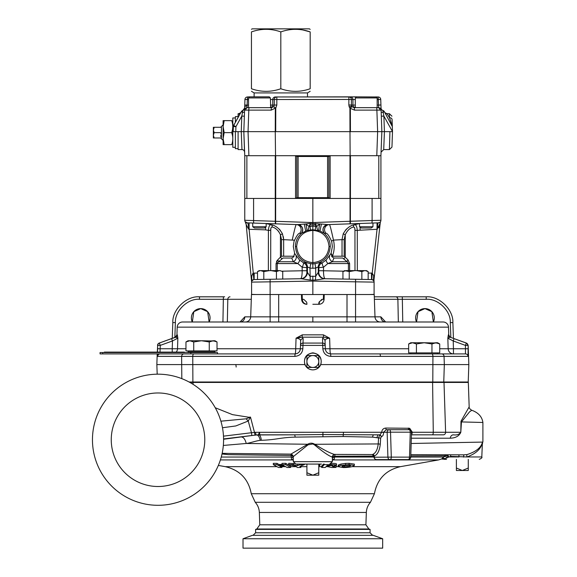 <?xml version="1.0" encoding="UTF-8"?>
<svg xmlns="http://www.w3.org/2000/svg" width="577" height="577" viewBox="0 0 577 577"><rect width="100%" height="100%" fill="white"/><g stroke="black" fill="none" stroke-linecap="round" stroke-linejoin="round"><path stroke-width="0.87" d="M271.111 224.662C275.705 225.542 279.492 228.593 282.463 233.822L280.436 234.752C278.359 230.403 275.626 227.836 272.229 227.035A2.56 2.034 -75.5 0 0 271.111 224.662C269.596 224.705 268.694 226.61 268.406 230.367C268.694 226.602 269.596 224.698 271.111 224.662L265.535 223.479L297.804 224.604L247.237 222.837L249.113 222.91L249.113 229.285L248.557 229.098L246.184 224.568L251.565 281.562L251.824 275.756L253.26 273.188L254.226 273.123L254.111 279.549L270.123 279.268L270.115 281.828L251.594 282.11L251.594 294.385L256.448 294.537L251.471 294.537L250.692 316.845A5.337 5.337 0 0 1 245.355 322.002L182.534 322.002A5.337 5.337 0 0 0 177.197 327.152L176.93 334.92L177.341 334.84L177.853 338.18L177.521 348.753L172.234 348.753L172.473 340.949L171.593 338.627L176.31 337.127M255.351 353.903L295.035 353.903A5.337 0.671 90 0 0 295.705 348.753L296.059 338.18L302.29 334.84L323.394 334.84L329.626 338.18L329.979 348.753A5.337 0.671 -90 0 0 330.65 353.903L465.466 353.903L465.444 345.399L453.212 340.949L447.831 338.18L448.343 334.84L448.755 334.92L448.488 327.152L177.197 327.152M439.724 348.753L448.163 348.753L447.831 338.18L448.163 348.753L453.45 348.753L453.45 353.903L465.466 353.903A2.56 2.56 -90 0 1 468.019 356.377L444.059 356.377L444.326 364.585L468.834 364.585L468.221 382.01L189.083 382.01M182.534 322.002L443.15 322.002A5.337 5.337 0 0 1 448.488 327.152M443.15 322.002L385.465 322.002A5.337 4.602 -90 0 1 380.863 316.845L385.652 322.002M424.953 308.608A9.333 9.333 0 0 1 433.363 322.002L431.87 311.674L424.953 308.608L418.044 311.674L416.551 322.002A9.333 9.333 0 0 1 424.953 308.608M448.762 334.92L450.024 337.163L466.476 343.077L468.163 345.399L468.019 356.377M320.819 364.585C322.218 357.899 319.564 353.982 312.842 352.843C306.12 353.982 303.466 357.891 304.865 364.585C306.466 367.938 309.128 369.706 312.842 369.879C316.557 369.706 319.211 367.938 320.819 364.585L444.326 364.585L443.763 382.01M157.225 353.903L156.85 364.585L304.865 364.585M157.478 352.107L157.68 345.399L157.29 352.107M441.708 353.903A2.56 2.358 -90 0 1 444.059 356.377L330.801 356.377C326.099 355.959 323.445 353.412 322.839 348.753L322.723 345.399L302.961 345.399L302.846 348.753C302.225 353.427 299.571 355.966 294.883 356.377L157.665 356.377L157.463 353.903M157.521 345.399A2.56 2.56 0 0 1 159.209 343.077L171.593 338.627M200.731 308.608A9.333 9.333 0 0 1 209.134 322.002L207.641 311.674L200.731 308.608L193.814 311.674L192.321 322.002A9.333 9.333 0 0 1 200.731 308.608M366.049 316.845L366.438 316.845M321.043 262.376L321.62 263.141L322.355 262.809L326.236 259.938L331.068 253.353L332.381 246.487L331.674 241.424C329.193 235.971 327.318 233.259 326.041 233.296L324.332 233.389C328.198 236.902 330.181 241.265 330.275 246.487C329.243 257.075 323.43 262.874 312.842 263.891C302.24 262.867 296.434 257.061 295.41 246.487C295.503 241.265 297.487 236.895 301.353 233.389L299.643 233.296C298.374 233.252 296.491 235.964 294.01 241.424L293.304 246.487L294.616 253.353L299.449 259.938L304.065 263.141L304.642 262.376L312.842 263.999L321.043 262.376A5.128 5.121 -39.6 0 0 318.266 266.899L318.288 272.286A6.405 6.405 -89 0 0 324.577 278.727L315.453 280.054L315.706 276.296L318.266 272.301A6.405 6.39 -149 0 0 324.548 278.727L371.574 279.549A2.56 2.56 0 0 1 374.091 282.11L355.569 281.828L355.569 294.537L374.213 294.537L374.992 316.845L370.456 316.845M371.386 322.002L380.33 322.002A5.337 5.337 0 0 1 374.992 316.845L380.863 316.845M254.854 316.845L258.042 316.845M259.636 316.845L259.246 316.845M355.569 294.537L251.471 294.537L250.692 316.845L270.13 316.845L270.13 322.002L254.298 322.002M278.677 295.265L278.677 316.845L347.008 316.845L347.008 322.002L278.677 322.002L278.677 316.845L270.13 316.845L270.13 294.537M347.008 294.537L347.008 316.845L355.555 316.845L355.555 322.002L347.008 322.002M374.213 294.537L373.305 294.537M318.756 304.281A2.56 0.635 90 0 1 319.391 301.807L321.952 299.333L321.728 300.285M235.51 364.585A2.56 0.642 90 0 1 236.144 367.051M408.66 348.753L325.313 348.753L325.197 345.392A2.56 2.409 178 0 0 322.666 343.077L322.514 338.627L323.567 337.163L329.626 338.18L323.567 337.163L302.117 337.163L303.17 338.627A2.56 2.409 -178 0 0 300.639 340.949C300.61 339.391 299.088 338.468 296.059 338.18L302.117 337.163L302.29 334.84M296.116 338.158L300.624 337.127M294.883 356.377L295.035 353.903C298.186 353.622 299.961 351.905 300.372 348.753A5.337 5.337 0 0 1 297.032 353.513M172.256 338.324L172.811 322.579C172.162 309.625 186.566 295.72 199.483 296.816L224.648 296.816M379.81 353.903A2.56 0.563 -90 0 1 380.373 356.377M302.16 294.537L302.319 299.333L303.733 299.333L306.293 301.807A2.56 0.635 90 0 1 306.928 304.281L306.495 304.281C303.545 303.956 301.915 302.305 301.598 299.333L301.439 294.537M302.319 299.333C302.622 302.276 304.158 303.92 306.928 304.281M230.007 296.816A2.56 2.207 90 0 0 227.8 299.29L199.483 299.29C187.806 298.295 174.781 310.873 175.372 322.579L174.853 337.386M175.66 337.163L177.853 338.18L175.66 337.163A2.56 2.553 79.2 0 0 177.341 334.84L176.923 334.927L177.341 334.84M177.536 337.725L177.853 338.18L172.473 340.949L160.24 345.399L159.367 343.077A2.56 2.56 -90 0 0 157.68 345.399L160.24 345.399L160.024 352.107M157.571 348.753L172.234 348.753L172.234 352.107M157.665 356.377A2.56 2.56 -90 0 1 160.218 353.903M303.17 338.627L303.019 343.077A2.56 2.409 -178 0 0 300.487 345.399L300.372 348.753L217.024 348.753M329.626 338.18C326.596 338.468 325.075 339.391 325.046 340.949L325.197 345.399L322.723 345.399L322.666 343.077L303.019 343.077L302.961 345.399L300.487 345.399L300.639 340.949M323.567 337.163L323.394 334.84M325.046 340.949A2.56 2.409 178 0 0 322.514 338.627M325.197 345.399L325.313 348.753C325.716 351.898 327.491 353.614 330.65 353.903L330.801 356.377M322.839 348.753L325.313 348.753M302.846 348.753L300.372 348.753L300.487 345.399M192.884 382.01L192.761 356.377A2.56 1.003 -90 0 1 193.764 353.903L295.035 353.903M312.842 382.01L456.111 382.01L312.842 382.01M374.293 296.816L426.201 296.816C439.119 295.72 453.522 309.625 452.873 322.579L453.428 338.324M450.832 337.386L450.312 322.579C450.904 310.873 437.878 298.295 426.201 299.29L374.379 299.29M447.831 338.18L450.024 337.163L466.317 343.077L465.444 345.399L468.005 345.399A2.56 2.56 -90 0 0 466.317 343.077L466.476 343.077M468.113 348.753L453.45 348.753L453.212 340.949L454.092 338.627M450.024 337.163A2.56 2.553 100.8 0 1 448.343 334.84M323.365 299.333L323.524 294.537M324.245 294.537L324.086 299.333L321.952 299.333M324.086 299.333C323.762 302.312 322.132 303.964 319.189 304.281L319.391 301.807L319.831 301.764M319.189 304.281L312.842 304.281M241.28 321.858L240.22 322.002A5.337 4.602 90 0 0 244.821 316.845L250.692 316.845M185.96 348.753L177.521 348.753L177.853 338.18M312.842 263.891L312.842 230.367C303.076 231.355 297.682 236.729 296.643 246.487C297.682 256.246 303.076 261.619 312.842 262.614C322.608 261.619 328.003 256.246 329.041 246.487C328.003 236.729 322.608 231.355 312.842 230.367L312.842 229.696L306.892 230.533L301.353 233.389C303.79 229.336 302.737 226.393 298.194 224.554L305.796 223.955L308.933 226.4A5.128 1.962 -79.1 0 1 307.902 230.273M310.628 263.855L309.979 268.074L307.418 266.899L306.798 267.641L302.168 267.23L297.833 263.566L293.325 261.756L291.731 258.034L282.997 258.034L281.944 258.95L282.997 258.034M315.453 280.054L310.231 280.054L301.136 278.727A6.405 6.405 89 0 0 307.397 272.286L309.979 276.296L315.706 276.296L315.706 268.074L312.842 268.262L312.842 263.999M301.071 278.727L300.595 278.734A6.405 6.405 89 0 0 306.885 272.294L307.397 272.286M260.335 270.62L257.522 271.587L259.196 270.62L279.932 270.62L282.744 271.587L282.744 279.044L300.595 278.734C301.605 278.258 302.132 275.604 302.182 270.757L306.82 270.721L306.885 272.294M317.783 230.273A5.128 1.962 -100.9 0 1 316.751 226.4L315.706 224.597L312.842 225.174L312.842 223.609L321.439 224.027L320.004 230.966L312.842 229.696L312.842 226.177L316.751 226.4L319.889 223.955A5.128 1.031 -80 0 0 318.792 230.533M315.417 223.393L315.706 226.451L315.201 229.87M312.842 225.174L309.979 224.597L310.267 223.393L312.842 223.609L312.842 198.438L330.138 198.438L244.763 198.438L244.763 155.696L243.826 131.65L275.251 131.65L275.323 108.144L275.77 108.144L275.698 131.65L349.987 131.65L349.914 108.144L351.934 106.658L354.04 107.654L378.548 107.654L377.163 107.654L378.548 107.654L378.642 106.045M312.842 226.177L309.979 226.451L309.979 224.597L308.933 226.4L309.979 226.451L310.484 229.87M306.892 230.533A5.128 1.031 -100 0 0 305.796 223.955L310.267 223.393M301.071 233.519A5.128 5.114 -88 0 0 297.804 224.604L298.194 224.554M282.463 233.822L283.653 239.65L292.229 240.097C294.32 230.418 295.648 225.239 296.203 224.554A5.128 5.114 -88 0 1 299.643 233.296M276.051 270.62L276.051 263.566L277.667 259.938L280.436 257.14L280.436 234.752L281.504 239.65L281.504 256.217L280.436 257.14L281.944 258.95L278.554 261.756L277.27 263.566L277.71 262.463M350.39 198.438L350.39 221.272A2.56 0.447 88 0 1 350.037 223.833L378.447 222.837A2.56 2.56 0 0 0 380.921 220.277L380.921 155.696L381.859 131.65L377.632 131.65L376.875 110.12A2.56 0.447 -90 0 0 376.435 107.654M371.747 223.075A2.56 0.447 -92 0 0 372.1 220.515L380.921 220.277M312.842 223.797L312.842 224.46M245.55 222.131L245.175 221.676A2.56 2.56 0 0 1 244.763 220.277L312.842 222.571L350.037 221.272L350.037 198.438M275.647 198.438L275.647 223.833A2.56 0.447 -88 0 1 275.294 221.272L275.294 198.438M245.189 221.698L246.184 224.568A6.405 6.405 0 0 0 245.175 221.676L245.182 221.691A6.405 6.405 0 0 1 245.182 221.691L247.237 222.837A2.56 2.56 0 0 1 244.763 220.277L244.763 198.438M249.113 222.91L252.726 223.032L249.113 222.91M265.608 227.15L265.535 229.862L249.113 229.285L253.26 273.188L252.409 273.981M247.237 222.837A6.405 1.543 -88 0 1 248.557 229.098M245.795 222.888A6.405 6.405 0 0 1 245.925 223.263A6.405 6.405 0 0 0 245.795 222.888M246.184 224.568L246.473 225.614M298.706 224.641L266.177 223.501L266.177 226.747L252.726 226.747L254.522 228.002L264.389 228.002L266.177 226.747M321.439 224.027L327.88 224.604L350.037 223.833L326.979 224.641L359.507 223.501L359.507 226.747L361.296 228.002L371.162 228.002L372.958 226.747L359.507 226.747M372.1 198.438L372.1 220.515L350.037 221.272L350.037 223.833M356.29 225.881L355.598 224.915M355.591 224.907L355.107 224.669M377.048 222.888L372.958 223.032L377.048 222.888L377.048 229.271L357.271 230.367L357.329 270.62M373.882 276.953L373.975 279.773L380.207 223.176L377.048 229.271L372.215 273.159L373.694 275.662L373.442 280.408L371.79 279.556L372.215 273.159L371.458 273.116L372.215 273.159L371.79 279.556M378.649 227.843L379.341 226.328M379.363 226.278L380.207 223.176A6.405 6.405 0 0 1 380.705 221.308A6.405 6.405 0 0 0 380.207 223.176M377.466 229.112A6.405 1.204 -92 0 1 378.447 222.837L379.666 222.484M333.492 256.217L342.031 256.217L342.031 239.65L333.456 240.097C334.718 245.47 334.415 250.721 332.554 255.842L333.492 256.217L331.559 256.217M346.712 228.867L345.327 230.346M354.79 228.449L354.949 230.374C355.035 228.175 354.53 227.064 353.449 227.042C350.051 227.843 347.318 230.411 345.248 234.752L344.18 239.643L344.18 256.217L348.018 259.938L349.633 263.566L349.633 270.62M372.497 279.737L373.319 280.278M360.077 227.15L360.149 229.855M368.162 271.587L365.349 270.62L366.489 270.62L368.155 271.579L368.162 279.484L371.574 279.549L368.162 279.484L371.574 279.549L371.458 273.116L368.162 273.058M318.288 272.286L318.8 272.294L318.865 270.721L323.502 270.757C323.553 275.604 324.079 278.258 325.089 278.734L324.577 278.727M318.8 272.294A6.405 6.405 -89 0 0 325.089 278.734L342.94 279.044L342.94 271.587L346.085 270.62L364.65 270.62L361.851 271.579L356.68 270.642M257.522 271.587L257.522 279.484L254.111 279.549A2.56 2.56 0 0 0 251.594 282.11A6.405 6.03 180 0 0 251.565 281.504M355.562 279.268L355.576 281.223M312.842 276.102L312.842 294.537M270.123 279.268L301.107 278.727A6.405 6.39 149 0 0 307.418 272.301L307.418 272.344M310.231 280.054L309.979 268.074L312.842 268.262M344.18 239.65L342.031 239.65L343.228 233.822C346.186 228.6 349.965 225.549 354.566 224.669C356.074 224.698 356.983 226.595 357.271 230.367L354.949 230.374L354.992 270.62M348.414 270.62L348.414 263.566L347.13 261.756L343.741 258.95L345.248 257.14L345.248 234.752L343.228 233.822M353.449 227.042A2.56 2.034 75.5 0 1 354.566 224.669L360.142 223.479M329.734 255.683A5.128 4.068 -147.5 0 0 332.359 261.756L327.851 263.566L323.517 267.23L323.502 270.757L343.647 271.183M332.554 255.842L331.068 253.353L332.092 256.924L333.953 258.034L332.359 261.756L347.13 261.756A2.56 0.606 127.7 0 1 348.018 259.938M342.031 256.217L344.18 256.217M326.041 233.296A5.128 5.114 -92 0 1 329.481 224.554C330.044 225.254 331.371 230.439 333.456 240.097A5.128 1.06 -15.7 0 0 331.674 241.424M327.88 224.604A5.128 5.114 -92 0 0 324.613 233.519M374.04 281.626L374.047 281.634A6.405 6.405 0 0 1 373.975 279.773A6.405 6.405 0 0 0 374.047 281.641L373.442 280.408A2.56 2.56 0 0 0 373.131 280.112A2.56 2.56 0 0 1 373.442 280.408M251.947 280.819L251.63 277.003M252.697 280.004L253.108 279.773M253.505 279.629L251.911 280.876M251.608 277.227L251.5 279.831M251.507 280.343L251.522 280.754M251.622 281.764L251.709 281.36M355.569 281.828L312.842 281.086L270.115 281.828L270.108 281.223M342.688 258.034L343.741 258.95L342.688 258.034L333.953 258.034M277.01 260.696L276.506 261.554M268.355 270.62L268.406 230.367L270.736 230.374L270.887 228.463M277.97 230.627L278.965 231.882M280.357 230.338L278.972 228.86M281.504 239.65L283.653 239.65L283.35 236.685M281.504 256.217L283.653 256.217L283.653 239.65L294.407 240.205M294.126 256.217L283.653 256.217M300.343 224.698L300.869 225.766M253.26 273.188L253.837 279.564M326.236 259.938A5.128 1.486 -134 0 0 327.851 263.566L349.633 263.566M322.355 262.809A5.128 1.241 -119.5 0 0 323.517 267.23L318.886 267.641L318.266 266.899L315.706 268.074L315.056 263.855M321.62 263.141A5.128 5.121 -39.7 0 0 318.886 267.641L318.865 270.721M304.642 262.376A5.128 5.121 -140.4 0 1 307.418 266.899L307.418 272.301M304.065 263.141A5.128 5.121 -140.3 0 1 306.798 267.641L306.82 270.721M303.329 262.809A5.128 1.241 -60.5 0 1 302.168 267.23L302.182 270.757L281.965 271.183M299.449 259.938A5.128 1.486 -46 0 1 297.833 263.566L277.27 263.566L277.27 270.62M272.229 227.035C271.147 227.064 270.649 228.175 270.736 230.374L270.7 270.62M277.667 259.938A2.56 0.606 -127.7 0 1 278.554 261.756L293.325 261.756A5.128 4.068 -32.5 0 0 295.951 255.683M294.616 253.353L293.592 256.924L291.731 258.034M268.406 230.367L265.535 229.862M305.68 230.966L304.245 224.027M327.491 224.554C322.947 226.393 321.894 229.336 324.332 233.389L320.004 230.966M374.091 282.11L374.091 294.385A1.919 1.919 0 0 1 374.084 294.537M369.237 294.537L374.091 294.385M270.115 281.828L270.115 294.537M273.75 106.658L275.323 108.144L271.204 110.12L244.576 110.12L244.756 105L247.093 105.086L247.115 107.654L271.644 107.654L273.75 106.658L274.284 105.086L273.75 106.658L275.77 108.144L276.837 105L274.284 105.086L274.27 99.532L270.382 99.532M248.528 107.654L270.721 107.654L270.382 97.939L248.528 97.939L248.528 107.654L247.136 107.654A2.56 2.56 0 0 0 244.576 110.12L243.826 131.65L241.258 131.65L241.799 116.1L242.845 110.416A2.56 2.56 0 0 0 241.366 111.613L233.685 125.418L238.099 117.427L238.099 113.712L239.578 113.712M270.382 107.12L271.753 107.12A2.56 2.553 90 0 0 272.748 105.086L272.748 99.532A2.56 2.553 -90 0 1 275.301 96.972L356.391 96.849L355.302 97.939L355.302 107.654M270.721 107.654L271.753 107.12M238.099 131.65L238.099 149.594L241.972 149.594A2.56 2.56 0 0 1 244.533 152.068L243.826 131.65M241.972 149.594L241.258 131.65L233.187 131.65L233.368 126.572A2.56 2.56 0 0 1 233.685 125.418L235.928 126.666L235.755 131.65L233.187 131.65L233.368 126.572A2.56 2.56 0 0 1 233.685 125.418M378.548 107.654A2.56 2.56 0 0 1 381.108 110.12L354.487 110.12L349.914 108.144L349.208 106.904L348.847 105L352.936 105.086A2.56 2.553 -90 0 0 353.932 107.12L354.963 107.654L378.548 107.654A2.56 2.56 0 0 1 381.108 110.12L380.741 99.446L380.928 105L378.591 105.086L378.642 106.038M381.325 116.193L383.885 116.1L384.426 131.65L383.712 149.594L389.396 149.594L389.929 131.65M386.107 113.712L389.396 113.712L391.956 116.186M353.932 107.12L355.302 107.12M348.847 105L348.861 99.446L351.415 99.532L351.4 105.086L351.934 106.658L350.362 108.144L350.434 131.65L377.632 131.65L376.788 155.696L350.138 155.696L349.987 131.65M275.301 96.972L350.383 96.972A2.56 2.553 90 0 1 352.936 99.532L351.415 99.532A2.56 2.553 90 0 0 348.861 96.972L348.861 99.446L274.27 99.532A2.56 2.553 -90 0 1 276.823 96.972L276.837 105M381.188 108.829L381.036 108.058A2.56 2.56 0 0 0 382.839 110.416A2.56 2.56 0 0 1 384.318 111.613A2.56 2.56 0 0 0 382.839 110.416L383.885 116.1L392.497 131.578L391.956 147.121L392.497 131.65L391.956 147.121L392.497 131.65L381.981 131.65M387.059 113.82L384.852 112.565L387.059 113.82L389.511 117.679L389.396 113.712M392.497 131.578L392.079 119.583L392.317 126.572L384.318 111.613L382.912 112.4A2.56 0.454 -2 0 1 381.173 112.025M392.079 119.583A2.56 1.998 178 0 0 389.511 117.679L391.999 125.418M354.963 107.654L354.04 107.654A2.56 0.447 -90 0 1 354.487 110.12M377.163 105.086L378.591 105.086L378.173 96.972L376.197 96.972L378.173 96.972A2.56 2.56 0 0 1 380.741 99.446L377.163 99.532M381.108 110.12L381.859 131.65M249.495 96.972L247.511 96.972L249.617 96.849L248.528 97.939M380.741 99.446A2.56 2.56 0 0 0 378.173 96.972A2.56 2.56 0 0 1 380.741 99.446A2.56 2.56 0 0 0 378.173 96.972M248.528 99.532L244.951 99.446L244.756 105L244.951 99.446A2.56 2.56 0 0 1 247.511 96.972L247.093 105.086L248.528 105.086M247.043 107.272L247.043 106.038A2.56 0.952 2 0 0 244.684 106.904M238.099 114.643L240.833 112.565L238.626 113.82M244.497 108.829L244.648 108.058A2.56 2.56 0 0 1 242.845 110.416A2.56 2.56 0 0 0 244.648 108.058L242.845 110.416A2.56 2.56 0 0 0 241.366 111.613L242.773 112.4A2.56 0.454 2 0 0 244.511 112.025M244.359 116.193L241.799 116.1L235.928 126.666L233.368 126.572M234.147 124.098L233.368 126.413M350.138 155.696L244.763 155.696M275.546 155.696L275.251 131.65M271.204 110.12A2.56 0.447 -90 0 1 271.644 107.654M248.896 155.696L248.052 131.65L248.81 110.12A2.56 0.447 -90 0 1 249.25 107.654M296.823 156.482L295.547 155.696L295.547 198.438L296.823 197.659L296.823 156.482L328.861 156.482L328.861 197.659L296.823 197.659M380.921 198.438L330.138 198.438L330.138 155.696L328.861 156.482M376.788 155.696L380.921 155.696M330.138 198.438L328.861 197.659M235.366 122.079L235.366 116.619L238.099 116.619L238.099 117.427M235.366 131.65L235.366 148.65L238.099 148.65M249.617 96.849L269.293 96.849L270.382 97.939M252.726 223.032L252.726 226.747M356.391 96.849L376.197 96.972M376.067 96.849L377.163 97.939L377.163 107.654M377.163 97.939L355.302 97.939M372.958 223.032L372.958 226.747M223.4 123.572L223.227 124.726M232.509 135.581L231.73 132.638C233.137 136.626 233.137 140.629 231.73 144.639L223.111 144.639L224.179 144.639L223.111 138.639L224.179 132.638L223.111 126.637L224.179 120.636L223.111 120.636L231.73 120.636C233.137 120.636 233.137 120.636 231.73 120.636C233.137 124.625 233.137 128.621 231.73 132.638L232.509 129.681M232.56 129.414L232.805 126.644M232.805 126.615L232.509 123.586M223.111 144.639L223.111 120.636M231.73 132.638L224.179 132.638M235.366 117.968L232.805 117.968L232.805 147.308L235.366 147.308M213.584 136.677L214.182 137.975L221.46 137.975L220.63 137.975L221.46 137.975L221.46 127.293L213.353 127.293L213.353 137.975L213.353 127.293L214.182 127.293L213.375 130.337M214.182 137.975L213.353 137.975L214.182 137.975L213.353 135.306L214.182 132.638L221.46 132.638L220.861 133.929M220.645 135.617L220.854 136.662M213.353 135.306L213.375 135.674M213.584 131.34L214.182 132.638L213.353 129.969M213.584 128.606L213.375 129.594M213.584 133.943L213.375 134.939M365.349 270.62L364.65 270.62M361.851 279.376L361.851 271.579M342.954 271.579L344.62 270.62L349.229 271.587L354.855 270.62M349.229 279.16L349.229 271.587M279.232 270.62L276.433 271.579L276.433 279.16M271.262 270.642L276.433 271.579M263.804 279.376L263.804 271.587L269.437 270.62M263.804 271.587L260.66 270.62M306.906 367.39A8.359 8.359 0 0 1 306.906 355.62L306.906 367.441L318.778 367.441L318.778 355.62A8.359 8.359 0 0 1 318.778 367.39L318.778 367.441M318.728 367.441A8.359 8.359 0 0 1 306.957 367.441L318.728 367.441M312.842 355.569L306.957 355.569A8.359 8.359 0 0 1 318.728 355.569L312.842 355.569A5.936 5.936 0 0 0 306.906 361.505A5.936 5.936 0 0 0 312.842 367.441A5.936 5.936 0 0 0 318.778 361.505A5.936 5.936 0 0 0 312.842 355.569L306.906 355.569L306.906 361.505M318.778 355.62L318.778 361.505M104.329 352.54L104.329 352.107L184.409 352.107L184.409 352.54M217.507 352.54L217.507 353.903L100.059 353.903L100.059 352.54L217.507 352.54M437.647 352.893L437.647 353.903L410.737 353.903L410.737 352.893M416.428 352.893L431.957 352.893L431.957 343.957L435.844 342.752L439.724 343.957L439.724 352.893L408.66 352.893L408.66 343.957L412.541 342.752L416.428 343.957L424.189 342.752L416.428 343.957L416.428 352.893M408.66 343.957L410.737 342.752L424.189 342.752L431.957 343.957M434.863 342.839L434.214 342.976M437.654 343.034L424.189 342.752M439.724 343.957L437.647 342.752L435.844 342.752M214.947 350.888L214.947 351.898L188.037 351.898L188.037 350.888M193.728 350.888L209.256 350.888L209.256 341.952L213.144 340.747L217.024 341.952L217.024 350.888L185.96 350.888L185.96 341.952L189.84 340.747L193.728 341.952L201.496 340.747L193.728 341.952L193.728 350.888M185.96 341.952L188.037 340.747L201.496 340.747L209.256 341.952M212.163 340.827L211.521 340.971M214.954 341.021L201.496 340.747M217.024 341.952L214.947 340.747L213.144 340.747M214.774 351.898L214.774 352.54M188.21 351.898L188.21 352.54M189.869 382.436L468.322 382.436L469.173 406.879C469.029 408.047 469.902 409.172 471.791 410.269L469.62 411.762L461.456 421.924L460.807 432.267L460.994 421.246L461.456 421.924L482.899 422.479C482.04 416.731 478.34 412.663 471.791 410.269L471.791 410.269M381.541 436.479L380.661 438.087L380.272 444.297C379.515 450.774 377.509 454.683 374.264 456.025A1.709 1.464 72.8 0 0 372.699 454.395C375.692 453.197 377.531 449.714 378.216 443.937L378.584 437.943L372.475 437.121L343.127 436.522L295.208 437.121L294.717 434.827L322.911 434.524L322.954 432.267L381.722 432.267C381.945 429.677 383.33 428.271 385.869 428.055A1.709 0.404 -90 0 0 386.273 429.699L383.582 432.267C383.525 434.863 382.847 436.27 381.541 436.479L380.063 434.827L381.722 432.267L383.582 432.195M385.869 428.055L409.684 428.285L412.396 432.267L411.502 432.245L410.745 457.193L409.504 457.121L410.261 432.18L411.502 432.252A2.474 2.474 0 0 0 409.021 429.699A2.474 2.142 -90 0 1 409.735 429.843M386.273 429.699L409.021 429.699A2.474 1.241 90 0 1 410.261 432.18L390.535 432.18L391.293 457.121L409.504 457.121A2.474 1.241 90 0 1 408.271 459.602L376.464 459.602A2.474 2.185 -90 0 1 374.278 457.208L374.322 457.2A2.474 2.142 90 0 0 376.464 459.602L394.682 459.602M158.019 374.177A65.562 65.562 0 0 1 223.58 439.739A65.562 65.562 0 0 1 158.019 505.301A65.562 65.562 0 0 1 92.457 439.739A65.562 65.562 0 0 1 158.019 374.177M158.019 486.505A46.766 46.766 0 0 1 111.253 439.739A46.766 46.766 0 0 1 158.019 392.973A46.766 46.766 0 0 1 204.785 439.739A46.766 46.766 0 0 1 158.019 486.505M321.49 464.081L295.929 464.081L321.49 464.081M332.316 461.658L332.424 456.854L331.732 456.919C328.053 455.419 322.298 451.394 314.465 444.853L312.842 443.987L308.039 444.824L293.181 456.695L293.368 461.658L332.316 461.658L329.755 464.081M290.613 467.464L290.671 466.173L285.716 463.345L281.994 463.374L282.052 464.687L283.999 465.754L278.864 465.754L276.996 464.687L273.354 464.658L278.467 467.464L281.915 467.5L279.859 466.324L285.031 466.324L287.158 467.5L290.613 467.464L285.687 464.658L282.052 464.687M279.888 465.762L279.917 465.033L282.694 465.04M282.045 464.449L278.893 464.449L277.025 463.374L273.296 463.345L273.354 464.658M304.411 464.081L304.382 464.608L299.961 464.651L297.537 465.689L293.26 464.651L288.781 464.615L296.167 466.317L297.234 467.493L300.833 467.493L300.718 466M294.479 463.641L288.695 463.302L288.781 464.615M298.201 464.081L296.318 464.081M293.296 460.302L291.515 459.321L290.909 454.121L233.764 453.5L290.556 454.171A2.669 2.661 -103.5 0 1 293.181 456.695M351.963 466.663L400.416 466.663C385.89 470.053 377.221 479.076 374.415 493.724L370.441 502.3C367.881 505.2 366.51 508.589 366.337 512.455L259.347 512.455L259.78 524.789L365.905 524.789L368.854 529.001L256.83 529.001L255.611 529.397L370.073 529.397L370.073 532.773L255.611 532.773L253.051 535.333M382.674 538.752L373.283 535.333L252.401 535.333L243.011 538.752L243.011 548.15L382.674 548.15L382.674 538.752L243.011 538.752M443.554 457.034L445.74 454.892A2.56 1.652 56.2 0 1 446.122 454.784M446.511 459.386L446.432 459.386C444.73 459.386 444.73 459.386 446.432 459.386L446.511 459.386A2.56 2.395 -90 0 1 444.961 458.78A2.56 2.488 52 0 0 442.09 458.542L443.554 457.042L410.752 457.042M463.569 457.114L463.821 454.835L467.067 454.575A2.56 0.577 80 0 0 466.923 456.955L481.802 456.955L482.408 442.429C481.175 448.827 476.018 453.673 466.923 456.955L450.716 456.378L448.214 457.251A2.56 1.702 41.8 0 0 444.593 455.844L410.781 455.931M295.208 437.121C289.777 437.222 284.014 437.755 277.905 438.722C271.918 439.652 266.379 440.164 261.287 440.28L260.205 440.345C259.477 436.904 258.323 435.108 256.736 434.95L294.717 434.827L258.244 434.827L251.824 435.505L251.485 432.736L255.539 432.31L322.954 432.267M260.018 434.827A2.474 0.426 -90 0 1 259.592 432.267L258.244 434.827L258.633 434.827C260.076 435.087 260.963 436.904 261.287 440.28M260.205 440.345C255.813 440.85 249.906 443.1 246.213 443.475C245.189 439.248 243.501 437.07 241.143 436.94L256.325 434.95A2.56 0.462 -97.1 0 1 255.539 432.31M255.286 435.072A2.56 0.469 -97.1 0 1 254.493 432.44L250.483 417.084L248.24 421.015L235.798 425.956L222.47 427.737M220.897 421.181L246.134 418.808A10.675 0.555 47 0 1 248.24 421.015L251.485 432.736L223.479 436.154M246.134 418.808L250.483 417.084L248.925 417.258L232.509 414.639L215.243 407.751M460.994 421.246L469.173 406.879M442.09 458.542L442.054 458.571A2.56 2.488 -127.5 0 1 444.903 458.794C443.54 459.141 443.54 459.141 444.903 458.794C443.54 459.141 443.54 459.141 444.903 458.794A2.56 2.395 90 0 0 446.432 459.386M448.214 457.251L444.961 458.78M447.182 457.849A2.56 2.063 40.2 0 0 443.554 457.042M458.838 454.835A2.56 0.44 93.4 0 1 458.946 456.955L448.827 456.955A2.56 1.652 56.2 0 0 446.461 454.784M467.067 454.575C476.133 451.676 481.261 447.521 482.437 442.09L482.545 442.775M482.408 442.429A2.56 2.38 21 0 1 482.437 442.09L411.156 443.482M482.567 442.415A2.56 2.409 -178.3 0 1 482.61 442.083L482.495 443.735M293.491 456.652L290.923 454.121L307.678 444.254C310.037 442.833 312.417 442.84 314.818 444.283C323.408 449.714 329.907 453.089 334.307 454.395L331.732 456.919M308.039 444.824A2.669 0.613 -121.7 0 0 307.678 444.254L246.213 443.475L223.328 445.444M233.764 453.5L222.152 453.342M293.145 457.272A2.669 1.919 178.4 0 0 290.786 455.505L228.225 454.654L222.037 453.883M228.225 454.654L222.015 453.969M223.573 439.248L241.143 436.94M322.954 436.522L322.911 434.524L373.276 434.827L372.475 437.121M376.889 437.698L377.985 434.827L373.276 434.827M332.424 456.854A2.669 2.647 80.7 0 1 334.422 454.402M335.078 454.323L334.17 459.321L332.388 460.302M332.511 457.929A2.669 1.911 -176.5 0 1 334.862 456.227L373.925 456.118M380.272 444.297A1.709 0.389 5.5 0 0 378.216 443.937L314.818 444.283L314.465 444.853M277.025 463.374L276.996 464.687M278.893 464.449L278.864 465.754M281.965 466.331L281.915 467.5M285.716 463.345L285.687 464.658M318.778 466.108L319.802 465.531L318.778 464.954M319.853 464.233L319.802 465.531M349.114 464.629L340.957 465.358L338.894 466.072L338.252 466.685L343.481 467.565C348.371 467.471 351.754 466.966 353.629 466.05L354.336 465.437L349.114 464.629L349.128 463.324L345.616 463.425L345.616 464.73M345.616 463.425L340.928 464.052L340.957 465.358M340.928 464.052L338.85 464.766L338.894 466.072M338.85 464.766L338.201 465.387L338.252 466.685M348.746 465.235L343.712 465.668M342.55 466.093L347.981 465.228C350.455 465.286 351.133 465.574 350.023 466.079L344.57 466.995C342.103 466.908 341.433 466.605 342.55 466.093L342.046 466.526M350.513 465.639L350.023 466.079L349.979 464.781M344.592 465.689L344.57 466.995M354.336 465.437L354.379 464.132L349.128 463.324M323.509 464.081L321.584 466.173L321.634 467.464L325.212 467.5L326.322 466.375L331.703 467.493L335.973 467.442L332.244 466.288L336.506 465.473L336.636 464.016M324.209 464.081L324.231 464.651L321.634 467.464M336.506 465.473C336.607 464.874 334.775 464.615 331.018 464.694L324.231 464.651M336.55 464.175C336.665 463.569 334.819 463.302 331.025 463.381L331.018 464.694M335.432 465.92L336.052 466.151L335.973 467.442M334.509 465.567L334.465 466.872M333.701 466.18L334.487 466.173M332.662 465.545L326.863 465.834L327.426 465.264L332.655 465.423M328.803 465.271L328.803 465.841M299.946 464.081L299.961 464.651M297.523 464.37L297.537 465.689M293.282 463.345L293.26 464.651M300.833 467.493L299.86 466.324L304.382 464.608M221.251 457.042L290.887 457.042A2.669 1.897 174.3 0 1 293.203 458.499M291.515 459.321A2.669 2.395 147 0 1 293.282 459.963M293.289 460.1A2.669 2.423 -66.2 0 0 292.33 459.927L220.392 459.927M332.402 460.1A2.669 2.423 -113.8 0 1 333.355 459.927L438.599 459.927L441.47 458.989L445.119 459.386M332.402 459.963A2.669 2.395 -147 0 1 334.17 459.321M332.482 458.499A2.669 1.897 -174.3 0 1 334.797 457.042L374.314 457.042M450.392 454.806A2.56 1.522 -86.4 0 1 450.716 456.378M460.807 432.267C459.169 436.032 455.657 438.015 450.262 438.21C450.601 436.125 451.618 434.993 453.313 434.827C456.796 435.332 459.299 434.474 460.807 432.267L445.61 432.267A2.474 2.279 90 0 1 443.331 434.827L411.423 434.827M433.94 434.827L443.331 434.827M411.43 434.582L412.396 432.267L433.277 432.267A2.474 0.966 90 0 1 432.317 434.827L433.918 434.827M450.262 438.21L411.322 438.203M343.127 436.522L343.466 432.267M380.063 434.827L377.985 434.827M381.722 432.339L390.535 432.18A2.474 1.241 90 0 0 389.295 429.699A2.474 2.142 90 0 0 387.153 432.267L387.91 457.208A2.474 2.142 90 0 0 390.052 459.602A2.474 1.241 90 0 0 391.293 457.121L374.322 457.208L374.271 456.126M376.464 459.602L376.464 459.602C375.165 459.487 374.336 458.693 373.975 457.229M409.684 428.285A1.709 0.49 -70.3 0 0 409.555 429.757M408.343 428.055A1.709 0.527 -90 0 0 408.877 429.699M380.661 438.087L378.584 437.943L379.745 434.914L381.332 436.522M412.115 433.702A1.709 0.801 20.1 0 0 411.451 433.716M412.396 432.332L411.495 432.296M318.778 464.081L318.778 475.188L318.778 472.729L312.842 475.188L306.906 472.729L306.906 464.081M318.778 475.188L306.906 475.188L306.906 473.356M468.264 459.386L468.264 470.493L468.264 468.034L462.328 470.493L456.393 468.034L456.393 459.386M468.264 470.493L456.393 470.493L456.393 468.034L456.393 470.493M310.174 29.398L309.423 28.85L252.192 28.85L251.449 29.283M251.449 31.901C251.449 28.461 251.449 28.461 251.449 31.901L251.449 88.75C261.208 92.197 270.995 92.197 280.811 88.75C290.57 92.197 300.365 92.197 310.174 88.75C310.174 92.197 310.174 92.197 310.174 88.75L310.174 31.901C300.408 28.461 290.62 28.461 280.811 31.901C271.046 28.461 261.258 28.461 251.449 31.901M307.505 96.972L307.505 92.919L254.118 92.919L251.449 91.274M251.449 88.75C251.449 92.197 251.449 92.197 251.449 88.75M307.505 92.919L310.174 91.26M310.174 31.901C310.174 28.461 310.174 28.461 310.174 31.901L302.918 29.99M280.811 31.901L280.811 88.75M183.976 353.903A2.56 2.358 -90 0 0 181.625 356.377L181.813 378.649M355.555 294.537L355.555 316.845L374.992 316.845M312.842 316.845L312.842 322.002M431.921 353.903A2.56 1.003 -90 0 1 432.923 356.377L432.8 382.01M251.305 299.29L227.8 299.29L227.345 322.002M240.032 322.002L244.821 316.845M222.931 322.002L223.386 296.816M199.483 296.816L199.483 299.29M172.811 322.579L175.372 322.579M177.521 348.753A5.337 5.294 -90 0 1 176.194 352.107M453.45 353.903A5.337 5.294 90 0 1 448.163 348.753M398.339 322.002L397.885 299.29A2.56 2.207 -90 0 0 395.678 296.816M402.753 322.002L402.299 296.816M426.201 299.29L426.201 296.816M450.312 322.579L452.873 322.579M347.008 316.845L343.149 316.845M295.41 246.487L296.643 246.487M330.275 246.487L329.041 246.487M254.226 273.123L257.522 273.065M253.938 223.075A2.56 0.447 -88 0 1 253.584 220.515L253.584 198.438M276.051 263.566L277.27 263.566M245.773 110.099A2.56 1.962 -90 0 1 247.735 107.654M379.911 110.099A2.56 1.962 -90 0 0 377.949 107.654M349.208 106.904L351.581 106.038M355.302 99.532L352.936 99.532L352.936 105.086L355.302 105.086M270.382 105.086L274.284 105.086M242.845 110.416A2.56 2.56 0 0 0 241.366 111.613M246.877 198.438L246.877 155.696M275.251 198.438L275.251 155.696M275.698 198.438L275.698 155.696M349.987 198.438L349.987 155.696M350.434 198.438L350.434 155.696M378.808 198.438L378.808 155.696M298.107 156.482L298.107 197.659M327.577 156.482L327.577 197.659M108.599 352.107L108.599 352.54M180.139 352.54L180.139 352.107M102.728 352.54L102.728 353.903M190.814 352.54L190.814 353.903M444.009 382.436L445.61 432.267L433.277 432.267L432.599 382.436M306.906 466.663L300.869 466.663M296.477 466.663L290.649 466.663M285.644 466.663L281.951 466.663M277.003 466.663L225.268 466.663L218.33 465.437M292.532 459.927L293.239 459.927M338.245 466.663L336.023 466.663M329.279 466.663L326.041 466.663M321.598 466.663L318.778 466.663M374.415 493.724L251.269 493.724L255.243 502.3C257.804 505.2 259.174 508.589 259.347 512.455M370.441 502.3L255.243 502.3M251.824 435.505L223.573 438.953M332.446 459.927L333.16 459.927M193.057 384.325L193.086 382.436M159.209 343.077L175.242 337.242L176.923 334.927M157.189 374.184L156.85 364.585M468.163 345.399L468.834 364.585M384.405 321.858L385.465 322.002M374.047 281.634L373.975 279.773M389.396 149.594L391.956 147.121M383.712 149.594L381.152 152.068M220.63 127.293L223.111 124.841M220.63 137.975L223.111 140.427M256.83 529.001L259.78 524.789M481.802 456.955C482.386 457.568 481.535 458.383 479.242 459.386M370.073 532.773L372.634 535.333M255.611 529.397L255.611 532.773M368.854 529.001L370.073 529.397M365.905 524.789L366.337 512.455M225.268 466.663C239.794 470.053 248.463 479.076 251.269 493.724M400.416 466.663L438.599 459.927M293.368 461.658L295.929 464.081M410.824 454.662L464.117 454.842M482.899 442.054L482.899 422.479M408.271 459.602A2.474 2.474 0 0 0 410.745 457.193M373.925 456.183L372.23 454.561L334.126 454.402M254.118 92.919L254.118 96.849"/></g></svg>
